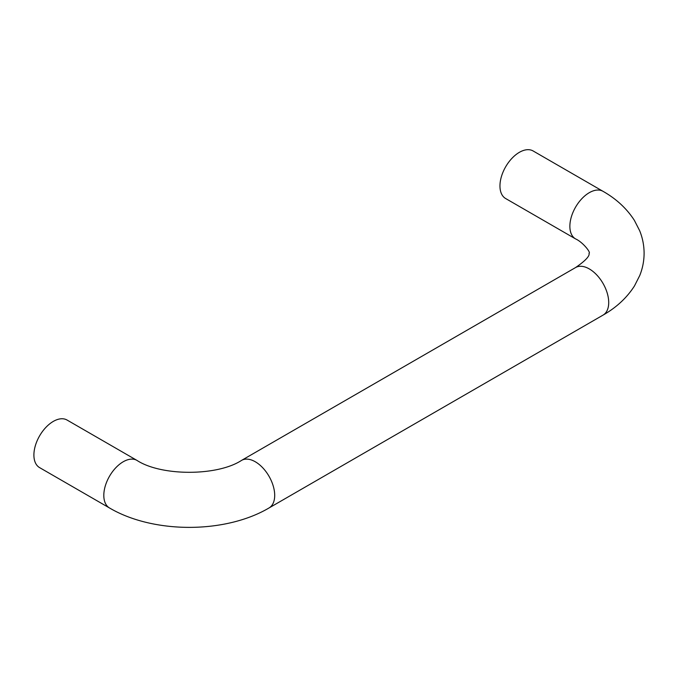 <?xml version="1.0" encoding="UTF-8"?>
<svg xmlns="http://www.w3.org/2000/svg" width="678" height="678" viewBox="0 0 678 678"><rect width="100%" height="100%" fill="white"/><g stroke="black" fill="none" stroke-linecap="round" stroke-linejoin="round"><path stroke-width="1.02" d="M603.022 191.323L533.111 150.957A27.459 15.857 120 0 0 511.949 158.321A27.459 15.857 120 0 0 499.957 185.958A27.459 15.857 120 0 0 505.644 198.527L575.554 238.893C582.69 242.046 590.835 252.369 589.174 253.225C588.275 253.267 592.987 255.648 575.554 267.564A27.459 15.857 -120 0 1 603.022 283.412A27.459 15.857 -120 0 1 603.022 315.126C616.387 307.524 626.87 297.795 634.481 285.93L639.761 275.497C642.651 268.276 644.1 260.801 644.1 253.047C644.049 245.326 642.566 237.876 639.659 230.69L634.362 220.342C626.76 208.561 616.319 198.883 603.022 191.323A27.459 15.857 120 0 0 581.86 198.679A27.459 15.857 120 0 0 569.867 226.316A27.459 15.857 120 0 0 575.554 238.893M109.497 507.966A27.459 15.857 120 0 1 103.81 495.398A27.459 15.857 120 0 1 115.794 467.761A27.459 15.857 120 0 1 136.956 460.396L67.054 420.038A27.459 15.857 120 0 0 45.884 427.394A27.459 15.857 120 0 0 33.9 455.031A27.459 15.857 120 0 0 39.587 467.608L109.497 507.966C153.347 533.84 225.164 533.84 269.013 507.966A27.459 15.857 -120 0 0 274.7 495.398A27.459 15.857 -120 0 0 262.708 467.761A27.459 15.857 -120 0 0 241.546 460.396L575.554 267.564M269.013 507.966L603.022 315.126M136.956 460.396C161.195 476.27 217.316 476.27 241.546 460.396"/></g></svg>
